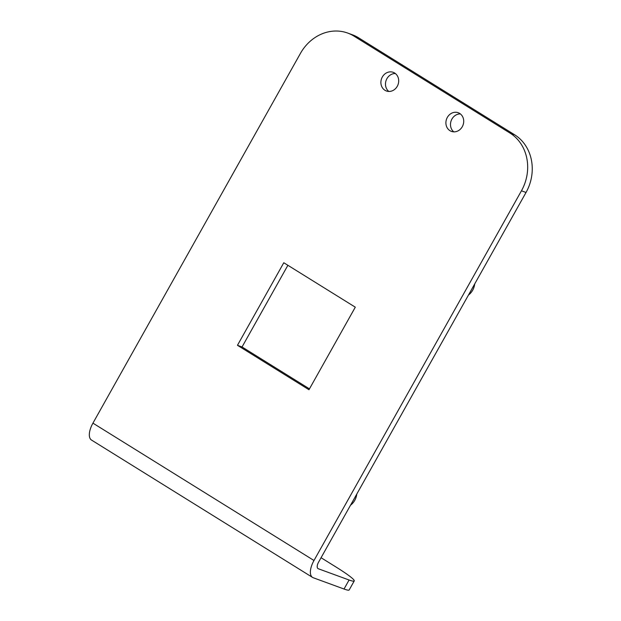 <?xml version="1.0" encoding="UTF-8"?>
<svg xmlns="http://www.w3.org/2000/svg" width="621" height="621" viewBox="0 0 621 621"><rect width="100%" height="100%" fill="white"/><g stroke="black" fill="none" stroke-linecap="round" stroke-linejoin="round"><path stroke-width="0.93" d="M453.819 131.854A9.936 8.764 110.1 0 1 451.917 119.085A9.936 8.764 110.1 0 1 460.378 113.93M462.288 126.7A9.936 8.764 110.1 0 1 451.397 131.38A9.936 8.764 110.1 0 1 447.33 117.408A9.936 8.764 110.1 0 1 458.22 112.727A9.936 8.764 110.1 0 1 462.288 126.7M388.808 91.45A9.936 8.764 110.1 0 1 386.906 78.688A9.936 8.764 110.1 0 1 395.367 73.534M397.269 86.303A9.936 8.764 110.1 0 1 386.386 90.984A9.936 8.764 110.1 0 1 382.319 77.012A9.936 8.764 110.1 0 1 393.209 72.331A9.936 8.764 110.1 0 1 397.269 86.303M356.788 494.068A14.679 12.956 110.1 0 1 354.77 500.324A14.679 12.956 110.1 0 1 350.539 505.207M474.708 283.937A14.679 12.956 110.1 0 1 472.69 290.193A14.679 12.956 110.1 0 1 468.459 295.076M526.034 192.471L521.454 190.794L313.985 560.499A16.728 7.747 121.9 0 0 312.549 577.414L91.512 440.056A16.728 7.747 -58.1 0 1 92.94 423.142L300.409 53.437A43.183 38.091 -69.9 0 1 347.76 33.084L352.348 34.76A43.183 38.091 110.1 0 1 358.558 37.796L514.584 134.749A43.183 38.091 110.1 0 1 526.034 192.471L318.565 562.176A6.365 2.95 121.9 0 0 318.022 568.611A6.365 2.95 121.9 0 0 318.278 568.735L317.797 568.44M308.971 389.74L237.463 345.299L283.789 262.745L355.297 307.185L308.971 389.74M521.454 190.794A43.183 38.091 -69.9 0 0 510.004 133.073L514.584 134.749M358.558 37.796L353.978 36.119L510.004 133.073M353.978 36.119A43.183 38.091 -69.9 0 0 347.76 33.084M309.46 388.87L242.043 346.976L287.888 265.291M312.549 577.414A16.728 7.747 121.9 0 0 313.225 577.74L344.026 589.019L349.08 580.006L318.278 568.735M349.08 580.006A43.183 3.672 29.3 0 0 354.234 580.945L349.181 589.95A43.183 3.672 -150.7 0 1 344.026 589.019M354.234 580.945A43.183 3.672 29.3 0 0 335.674 566.802L321.065 557.72M237.463 345.299L242.043 346.976M92.94 423.142L313.985 560.499"/></g></svg>
